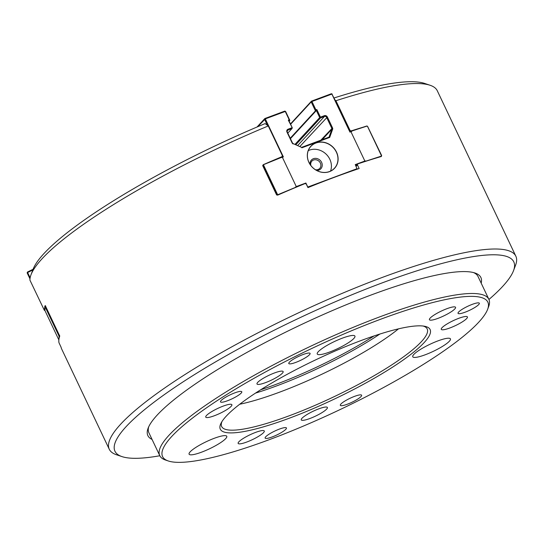 <?xml version="1.0" encoding="UTF-8"?>
<svg xmlns="http://www.w3.org/2000/svg" width="543" height="543" viewBox="0 0 543 543"><rect width="100%" height="100%" fill="white"/><g stroke="black" fill="none" stroke-linecap="round" stroke-linejoin="round"><path stroke-width="0.81" d="M367.781 126.79L381.654 155.542L381.356 156.493A225.04 42.082 154.6 0 0 381.111 156.567A225.04 42.082 154.6 0 0 377.514 157.633A225.04 42.082 154.6 0 0 357.762 163.918L355.584 165.296M335.085 100.095L349.943 132.119L331.882 94.075L335.085 100.095A19427.861 8033.223 69.6 0 1 335.934 100.733L350.025 130.401L349.454 131.019M357.762 163.918L357.43 164.916L359.147 168.527A225.04 42.082 154.6 0 0 307.949 187.613L306.232 183.996L305.098 183.548A225.04 42.082 154.6 0 0 282.34 193.104A225.04 42.082 154.6 0 0 277.982 195.005A225.04 42.082 154.6 0 0 277.677 195.134L276.509 194.727L262.785 165.819L263.226 164.705A225.04 42.082 -25.4 0 1 263.531 164.57L267.889 162.676A225.04 42.082 -25.4 0 1 281.946 156.703L281.098 157.626L279.849 157.708L267.889 162.676M45.402 305.655L45.266 305.723A225.04 42.082 -25.4 0 1 45.293 305.641L59.744 336.069A225.04 42.082 154.6 0 0 59.716 336.151A225.04 42.082 154.6 0 0 59.35 337.305A225.04 42.082 154.6 0 0 58.977 342.714L61.087 347.248A225.04 42.082 154.6 0 0 61.685 349.04L109.279 449.271A225.04 42.082 154.6 0 0 116.433 454.742L121.978 456.602A220.75 41.282 154.6 0 0 159.812 455.753M281.946 156.703L282.367 155.617L268.276 125.949A225.04 42.082 154.6 0 0 30.992 274.806A225.04 42.082 154.6 0 0 29.913 280.093L44.363 310.345A225.04 42.082 -25.4 0 1 44.797 307.263M350.025 130.401L351.063 130.944A225.04 42.082 -25.4 0 1 363.07 127.205L352.346 130.687L351.592 131.508M351.063 130.944L350.357 131.711M44.363 310.345L44.872 310.087M262.71 165.459L263.531 164.57M268.276 125.949A19427.861 8033.223 -110.4 0 0 267.428 125.311L265.133 123.6A220.75 41.282 154.6 0 0 33.055 269.335L30.992 274.806M357.43 164.916L356.093 166.368M355.896 165.954L356.975 164.78M481.186 283.141A184.315 34.467 154.6 0 0 475.01 273.007A184.315 34.467 154.6 0 0 299.587 325.413A184.315 34.467 154.6 0 0 148.103 428.237A184.315 34.467 154.6 0 0 152.054 439.423M487.614 309.354A180.032 33.666 154.6 0 0 319.108 345.043A180.032 33.666 154.6 0 0 164.509 458.991A180.032 33.666 154.6 0 0 168.303 460.973A180.032 33.666 154.6 0 0 339.646 409.782A180.032 33.666 154.6 0 0 487.614 309.354L488.639 306.619A182.176 34.066 154.6 0 0 488.87 299.329L478.03 276.502A182.176 34.066 154.6 0 0 473.55 272.579M148.694 426.832A182.176 34.066 154.6 0 0 148.904 432.785L159.744 455.611A182.176 34.066 154.6 0 0 161.692 458.041A182.176 34.066 154.6 0 0 165.534 460.036L168.303 460.973M488.938 299.471A220.75 41.282 154.6 0 0 513.508 270.692A220.75 41.282 154.6 0 0 296.661 319.257A220.75 41.282 154.6 0 0 121.978 456.602M513.508 270.692L515.572 265.222A225.04 42.082 154.6 0 0 515.85 256.215A225.04 42.082 154.6 0 0 294.51 314.73A225.04 42.082 154.6 0 0 109.279 449.271M515.85 256.215L437.285 90.756A225.04 42.082 154.6 0 0 430.131 85.278A225.04 42.082 154.6 0 0 335.934 100.733M430.131 85.278L424.585 83.418A220.75 41.282 154.6 0 0 334.074 97.971M287.804 133.103L291.998 128.555L288.061 130.021A1.717 1.527 42.6 0 0 287.322 132.092L292.473 142.931A1.283 1.147 42.6 0 0 293.179 143.623L301.575 147.37L329.004 137.148L331.848 129.207A1.283 1.147 42.6 0 0 331.787 128.284L326.635 117.437A1.717 1.527 42.6 0 0 324.449 116.46L320.519 117.926L295.779 144.784M294.964 144.418L319.705 117.559L316.359 110.521L315.449 110.867L311.2 101.928L290.607 124.279M311.947 101.507L311.478 101.147L331.413 93.722L331.882 94.075L311.947 101.507L315.924 109.876L315.449 110.867L290.24 138.227M315.924 109.876L316.834 109.537L316.359 110.521L290.444 138.662M267.428 125.311L264.57 119.304L264.848 118.53L284.783 111.098L285.604 111.464L289.847 120.403L288.93 120.743L292.277 127.781L288.313 120.166L289.222 119.827L285.251 111.458L265.317 118.883L283.378 156.92L282.184 157.341L282.659 155.4L282.027 154.904M289.222 119.827L289.847 120.403L289.134 121.177M316.834 109.537L320.336 116.908L319.705 117.559L320.519 117.926L320.675 117.057L324.381 115.679L324.449 116.46L297.612 145.599M320.336 116.908L320.675 117.057M329.004 137.148L329.696 137.42L332.628 129.254A1.928 1.717 42.6 0 0 332.533 127.863L327.381 117.016A2.355 2.104 42.6 0 0 324.381 115.679M301.575 147.37L293.179 143.623M329.696 137.42L301.82 147.811M292.277 127.781L291.998 128.555L291.693 127.856L287.994 129.241A2.355 2.104 42.6 0 0 286.976 132.078L292.12 142.924A1.928 1.717 42.6 0 0 293.179 143.956M288.93 120.743L288.313 120.166M294.279 188.021L296.281 186.588L305.885 183.011L305.831 183.839M276.787 195.046L277.269 194.523L263.362 165.235L262.792 165.846M282.34 193.104L277.982 195.005M278.111 194.862L277.269 194.523M352.536 130.619L349.943 132.119M352.346 130.687L351.993 131.141M363.07 127.205L366.79 125.996L367.584 126.383L381.491 155.678L381.24 156.425L377.514 157.633M357.219 169.178L355.251 164.61L364.855 161.033L366.98 160.904M311.2 101.928L311.438 101.432M305.885 183.011L307.8 187.043L357.172 168.642M263.362 165.235L263.66 164.434M331.413 93.722L332.228 94.088M283.378 156.92L282.584 156.805M257.755 126.702L265.317 118.883L264.848 118.53L257.043 127.008M290.464 123.967L311.478 101.147M350.004 131.677L351.09 131.657M282.184 157.341L281.091 157.626M315.904 143.033A16.073 14.322 42.6 0 0 310.854 146.406A16.073 14.322 42.6 0 0 312.972 167.835A16.073 14.322 42.6 0 0 334.502 168.187A16.073 14.322 42.6 0 0 334.658 149.298A16.073 14.322 42.6 0 0 315.904 143.033M308.275 150.608A16.073 14.322 -137.4 0 1 309.347 150.153A16.073 14.322 -137.4 0 1 329.839 159.303A16.073 14.322 -137.4 0 1 330.531 171.106M310.033 164.339A6.428 5.729 -137.4 0 1 314.784 158.386A6.428 5.729 -137.4 0 1 321.89 163.063A6.428 5.729 -137.4 0 1 318.829 170.122A6.428 5.729 -137.4 0 1 316.698 170.475M310.874 165.527A5.355 4.772 -137.4 0 1 311.852 161.142A5.355 4.772 -137.4 0 1 313.535 160.015A5.355 4.772 -137.4 0 1 319.786 162.106A5.355 4.772 -137.4 0 1 319.732 168.405A5.355 4.772 -137.4 0 1 318.049 169.525A5.355 4.772 -137.4 0 1 315.442 169.742M336.517 152.115A16.181 14.417 42.6 0 0 315.89 142.904A16.181 14.417 42.6 0 0 308.906 162.405A16.181 14.417 42.6 0 0 329.533 171.622A16.181 14.417 42.6 0 0 336.517 152.115M277.894 194.679L294.258 187.885M282.374 157.3L296.281 186.588M280.955 157.613L263.62 164.631M263.498 164.95L277.554 194.55M381.485 155.821L367.428 126.214M366.98 160.782L381.39 156.106M367.116 126.057L352.706 130.727M350.948 131.739L364.855 161.033M45.015 310.711L58.854 339.918M29.974 278.858L27.15 272.905L27.618 272.538L30.13 277.819M45.687 306.082L45.123 306.361L58.943 335.92L44.784 306.15L45.266 305.723M59.716 336.151L59.35 337.305M32.818 269.959L27.618 272.538L27.455 272.05L33.082 269.26M44.784 306.15L45.008 310.718M59.031 335.649L59.581 335.377M58.943 335.92L59.336 336.334M27.455 272.05L27.15 272.905M59.085 338.404L59.051 336.198M221.972 421.565A113.765 21.272 154.6 0 0 221.476 426.058A113.765 21.272 154.6 0 0 222.881 428.047A113.765 21.272 154.6 0 0 339.341 394.164A113.765 21.272 154.6 0 0 426.947 328.495A113.765 21.272 154.6 0 0 423.153 326.031M221.544 430.735A116.141 21.72 154.6 0 0 351.959 390.376A116.141 21.72 154.6 0 0 424.646 326.268A116.141 21.72 154.6 0 0 315.89 359.751A116.141 21.72 154.6 0 0 221.205 422.868A116.141 21.72 154.6 0 0 221.544 430.735M238.302 443.604A14.464 2.708 154.6 0 0 248.402 441.398A14.464 2.708 154.6 0 0 261.97 434.02A14.464 2.708 154.6 0 0 264.285 430.999A14.464 2.708 154.6 0 0 250.051 434.76A14.464 2.708 154.6 0 0 238.146 443.407A14.464 2.708 154.6 0 0 238.302 443.604M301.413 420.078A14.464 2.708 154.6 0 0 314.926 416.393A14.464 2.708 154.6 0 0 327.395 407.997A14.464 2.708 154.6 0 0 327.395 407.481A14.464 2.708 154.6 0 0 313.162 411.241A14.464 2.708 154.6 0 0 301.256 419.888A14.464 2.708 154.6 0 0 301.413 420.078M441.432 329.533A14.464 2.708 154.6 0 0 456.086 325.298A14.464 2.708 154.6 0 0 467.414 316.929A14.464 2.708 154.6 0 0 455.468 319.651A14.464 2.708 154.6 0 0 441.276 329.343A14.464 2.708 154.6 0 0 441.432 329.533M429.574 319.908A14.464 2.708 154.6 0 0 448.09 313.664A14.464 2.708 154.6 0 0 455.557 307.311A14.464 2.708 154.6 0 0 441.323 311.071A14.464 2.708 154.6 0 0 429.418 319.718A14.464 2.708 154.6 0 0 429.574 319.908M257.151 384.172A14.464 2.708 154.6 0 0 271.805 379.937A14.464 2.708 154.6 0 0 283.134 371.568A14.464 2.708 154.6 0 0 281.926 371.107A14.464 2.708 154.6 0 0 266.633 376.455A14.464 2.708 154.6 0 0 256.995 383.976A14.464 2.708 154.6 0 0 257.151 384.172M205.899 417.316A14.464 2.708 154.6 0 0 220.553 413.08A14.464 2.708 154.6 0 0 231.881 404.711A14.464 2.708 154.6 0 0 226.288 405.064A14.464 2.708 154.6 0 0 212.218 411.336A14.464 2.708 154.6 0 0 205.749 417.119A14.464 2.708 154.6 0 0 205.899 417.316M265.262 438.235A11.79 2.206 -25.4 0 1 265.14 438.079A11.79 2.206 -25.4 0 1 274.839 431.033A11.79 2.206 -25.4 0 1 286.433 427.965A11.79 2.206 -25.4 0 1 277.201 434.787A11.79 2.206 -25.4 0 1 265.262 438.235M220.628 402.024A11.79 2.206 -25.4 0 1 220.506 401.868A11.79 2.206 -25.4 0 1 230.205 394.815A11.79 2.206 -25.4 0 1 241.798 391.754A11.79 2.206 -25.4 0 1 232.567 398.576A11.79 2.206 -25.4 0 1 220.628 402.024M458.163 313.494A11.79 2.206 -25.4 0 1 458.041 313.338A11.79 2.206 -25.4 0 1 467.74 306.286A11.79 2.206 -25.4 0 1 479.333 303.225A11.79 2.206 -25.4 0 1 470.109 310.046A11.79 2.206 -25.4 0 1 458.163 313.494M288.917 363.674A11.79 2.206 -25.4 0 1 288.788 363.518A11.79 2.206 -25.4 0 1 298.494 356.473A11.79 2.206 -25.4 0 1 310.087 353.405A11.79 2.206 -25.4 0 1 300.856 360.226A11.79 2.206 -25.4 0 1 288.917 363.674M340.454 405.492A11.79 2.206 -25.4 0 1 340.332 405.336A11.79 2.206 -25.4 0 1 350.031 398.29A11.79 2.206 -25.4 0 1 361.624 395.223A11.79 2.206 -25.4 0 1 352.4 402.044A11.79 2.206 -25.4 0 1 340.454 405.492M189.317 454.45A20.851 3.903 -25.4 0 1 189.093 454.172A20.851 3.903 -25.4 0 1 206.259 441.703A20.851 3.903 -25.4 0 1 226.77 436.287A20.851 3.903 -25.4 0 1 210.44 448.348A20.851 3.903 -25.4 0 1 189.317 454.45M317.479 354.28A20.851 3.903 -25.4 0 1 317.255 354.002A20.851 3.903 -25.4 0 1 334.42 341.533A20.851 3.903 -25.4 0 1 354.932 336.117A20.851 3.903 -25.4 0 1 338.601 348.178A20.851 3.903 -25.4 0 1 317.479 354.28M412.985 357.05A20.851 3.903 -25.4 0 1 412.761 356.771A20.851 3.903 -25.4 0 1 429.927 344.303A20.851 3.903 -25.4 0 1 450.439 338.88A20.851 3.903 -25.4 0 1 434.108 350.948A20.851 3.903 -25.4 0 1 412.985 357.05M488.87 299.329A182.176 34.066 154.6 0 0 309.693 346.692A182.176 34.066 154.6 0 0 159.744 455.611M260.688 389.772A112.734 21.082 154.6 0 0 374.046 335.947M255.543 393.084A110.589 20.682 154.6 0 0 379.862 334.047M239.734 404.236A110.589 20.682 154.6 0 0 398.501 328.848M287.994 129.241L288.061 130.021L287.213 130.951M332.628 129.254L331.848 129.207L322.196 139.687M327.381 117.016L299.797 146.576M332.533 127.863L320.804 140.209M292.12 142.924L292.473 142.931M286.976 132.078L287.322 132.092"/></g></svg>
